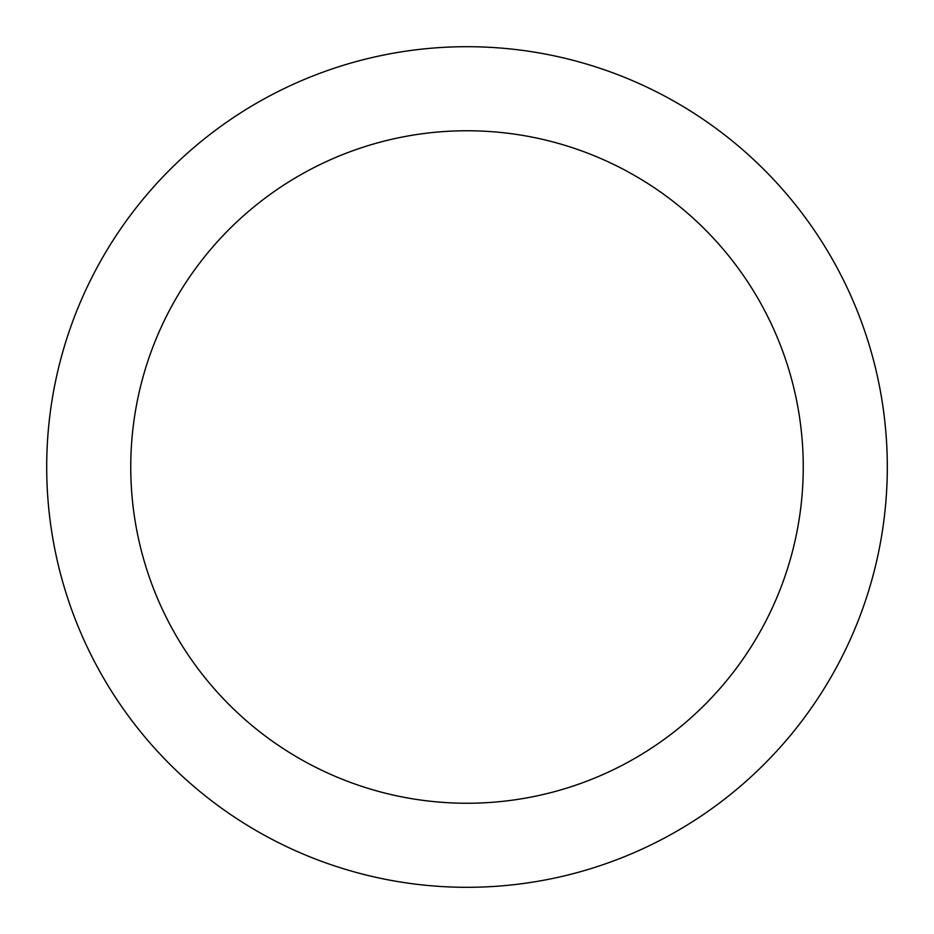 <?xml version="1.0" encoding="UTF-8"?>
<svg xmlns="http://www.w3.org/2000/svg" width="934" height="934" viewBox="0 0 934 934"><rect width="100%" height="100%" fill="white"/><g stroke="black" fill="none" stroke-linecap="round" stroke-linejoin="round"><path stroke-width="1.4" d="M467 46.7A420.3 420.3 0 0 1 830.991 677.15A420.3 420.3 0 0 1 103.009 677.15A420.3 420.3 0 0 1 467 46.7M467 130.76A336.24 336.24 0 0 1 758.198 635.12A336.24 336.24 0 0 1 175.802 635.12A336.24 336.24 0 0 1 467 130.76"/></g></svg>
